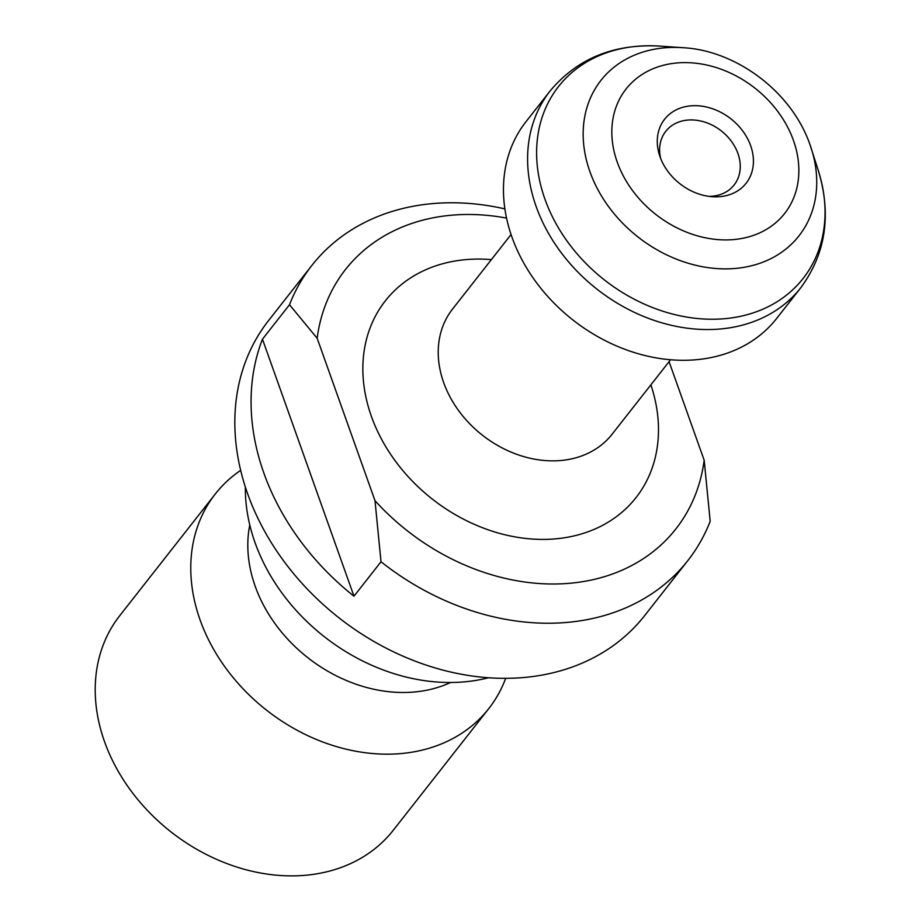 <?xml version="1.0" encoding="UTF-8"?>
<svg xmlns="http://www.w3.org/2000/svg" width="922" height="922" viewBox="0 0 922 922"><rect width="100%" height="100%" fill="white"/><g stroke="black" fill="none" stroke-linecap="round" stroke-linejoin="round"><path stroke-width="1.38" d="M669.072 361.666L704.178 460.239A210.032 167.297 38.1 0 1 575.962 582.623A210.032 167.297 38.1 0 1 375 500.692L317.156 338.247L289.496 304.733L262.459 339.181A239.005 190.37 38.1 0 0 353.979 596.2L381.017 561.752L375 500.692M506.547 218.088A210.032 167.297 38.1 0 0 317.156 338.247M704.178 460.239L710.194 521.299A239.005 190.37 -141.9 0 1 687.835 560.599L644.57 615.712A239.005 190.37 -141.9 0 1 339.031 617.867A239.005 190.37 -141.9 0 1 268.59 320.533L311.855 265.432A239.005 190.37 -141.9 0 1 504.887 208.891M687.835 560.599A239.005 190.37 -141.9 0 1 381.017 561.752M289.496 304.733A239.005 190.37 -141.9 0 1 311.855 265.432M750.646 145.688A51.816 41.271 -141.9 0 1 712.429 196.72A51.816 41.271 -141.9 0 1 659.507 155.173A51.816 41.271 -141.9 0 1 690.071 105.915A51.816 41.271 -141.9 0 1 750.646 145.688M776.601 318.528A159.333 126.913 -141.9 0 1 635.258 352.838A159.333 126.913 -141.9 0 1 512.01 237.254A159.333 126.913 -141.9 0 1 525.943 121.75L550.088 91.001A159.333 126.913 -141.9 0 0 536.143 206.505A159.333 126.913 -141.9 0 0 659.403 322.089A159.333 126.913 -141.9 0 0 800.745 287.779L776.601 318.528M488.441 677.774A181.069 144.224 -141.9 0 1 245.356 486.943M450.524 682.511A137.609 109.614 -141.9 0 1 307.775 657.663A137.609 109.614 -141.9 0 1 249.77 524.906M505.659 678.373A173.82 138.45 -141.9 0 1 488.764 708.615A173.82 138.45 -141.9 0 1 266.55 710.182A173.82 138.45 -141.9 0 1 215.322 493.938A173.82 138.45 -141.9 0 1 240.7 470.358M488.764 708.615L393.21 830.33A173.82 138.45 -141.9 0 1 170.996 831.898A173.82 138.45 -141.9 0 1 119.768 615.654L215.322 493.938M660.659 158.434A43.461 34.61 -141.9 0 1 665.765 131.304A43.461 34.61 -141.9 0 1 704.316 121.958A43.461 34.61 -141.9 0 1 737.923 153.478A43.461 34.61 -141.9 0 1 734.119 184.976A43.461 34.61 -141.9 0 1 708.983 196.374M353.979 596.2L262.459 339.181M650.874 384.843A159.333 126.913 -141.9 0 1 548.44 539.301A159.333 126.913 -141.9 0 1 365.642 395.792A159.333 126.913 -141.9 0 1 491.368 259.624M793.45 140.432A100.798 80.283 38.1 0 0 634.163 80.456A100.798 80.283 38.1 0 0 688.446 232.886A100.798 80.283 38.1 0 0 793.45 140.432M809.977 144.616A125.888 100.268 -141.9 0 1 811.325 148.615A125.888 100.268 -141.9 0 1 737.081 268.279A125.888 100.268 -141.9 0 1 589.919 171.665A125.888 100.268 -141.9 0 1 682.764 47.69L659.599 46.1A155.449 123.825 38.1 0 0 544.948 199.198A155.449 123.825 38.1 0 0 726.674 318.505A155.449 123.825 38.1 0 0 818.367 170.743C831.667 214.722 825.789 253.734 800.745 287.779M511.065 234.534L452.541 309.077A101.397 80.767 38.1 0 0 482.425 435.207A101.397 80.767 38.1 0 0 612.047 434.297L670.571 359.764M682.764 47.69C734.995 50.249 791.099 90.54 809.931 144.489L818.367 170.743M659.599 46.1C613.718 43.611 577.218 58.582 550.088 91.001"/></g></svg>
